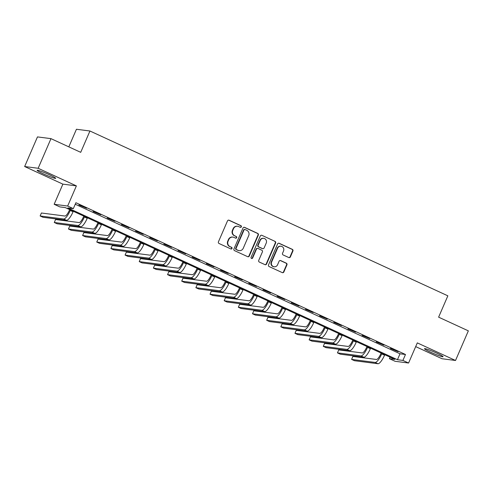 <?xml version="1.0" encoding="UTF-8"?>
<svg xmlns="http://www.w3.org/2000/svg" width="493" height="493" viewBox="0 0 493 493"><rect width="100%" height="100%" fill="white"/><g stroke="black" fill="none" stroke-linecap="round" stroke-linejoin="round"><path stroke-width="0.74" d="M241.354 226.842A0.887 0.857 97.4 0 0 240.929 225.671L229.116 220.229A1.269 1.22 97.4 0 0 227.501 220.882L218.436 241.823A1.269 1.22 97.4 0 0 219.046 243.499L230.86 248.94A0.887 0.857 97.4 0 0 231.987 248.484A0.887 0.857 97.4 0 0 231.562 247.313L230.034 246.605A4.067 3.901 97.4 0 1 228.086 241.243L228.844 239.499A4.067 3.901 97.4 0 1 234.009 237.416L235.537 238.119A0.887 0.857 97.4 0 0 236.671 237.663A0.887 0.857 97.4 0 0 236.246 236.492L234.717 235.79A4.067 3.901 97.4 0 1 232.77 230.428L233.522 228.678A4.067 3.901 97.4 0 1 238.692 226.595L240.22 227.298A0.887 0.857 97.4 0 0 241.354 226.842M240.282 227.322A0.887 0.857 97.4 0 0 240.559 225.621L228.752 220.186A1.269 1.22 97.4 0 0 228.592 220.124M230.915 248.965A0.887 0.857 97.4 0 0 231.199 247.264L230.034 246.605M235.599 238.144A0.887 0.857 97.4 0 0 235.882 236.443L234.717 235.79M436.613 353.068A10.106 0.826 -156.6 0 0 424.491 348.687A10.106 0.826 -156.6 0 0 430.919 352.335A10.106 0.826 -156.6 0 0 443.041 356.716A10.106 0.826 -156.6 0 0 436.613 353.068M49.257 174.688A10.106 0.826 -156.6 0 0 37.135 170.307A10.106 0.826 -156.6 0 0 43.563 173.949A10.106 0.826 -156.6 0 0 55.684 178.33A10.106 0.826 -156.6 0 0 49.257 174.688M288.769 257.537A1.269 1.22 97.4 0 0 290.383 256.89L292.922 251.011A1.269 1.22 97.4 0 0 292.318 249.335L279.198 243.296A1.269 1.22 97.4 0 0 277.584 243.949L268.519 264.889A1.269 1.22 97.4 0 0 269.129 266.565L282.249 272.604A1.269 1.22 97.4 0 0 283.863 271.951L286.932 264.858A1.269 1.22 97.4 0 0 286.328 263.182L280.714 260.594A1.269 1.22 97.4 0 0 279.093 261.247L277.571 264.766A3.402 3.26 97.4 0 1 274.163 266.775A3.402 3.26 97.4 0 1 271.625 262.029L277.59 248.244A3.402 3.26 97.4 0 1 280.998 246.235A3.402 3.26 97.4 0 1 283.537 250.98L282.544 253.279A1.269 1.22 97.4 0 0 283.155 254.955L288.769 257.537M402.917 360.42L408.58 363.027L395.078 361.289L389.415 358.676L394.887 359.385L65.292 207.602L59.819 206.9L54.156 204.287L67.664 206.031L73.328 208.638L67.849 207.935L397.444 359.711L402.917 360.42L405.48 354.492L75.891 202.715L73.328 208.638M50.976 138.644L38.158 168.279L24.65 166.535L37.474 136.906L50.976 138.644L80.71 152.337L89.942 131.002L447.854 295.825L438.616 317.159L468.35 330.852L455.526 360.482L417.3 342.881L408.58 363.027M24.65 166.535L62.876 184.142L76.384 185.879L38.158 168.279M76.384 185.879L67.664 206.031M258.35 235.087A1.269 1.22 97.4 0 0 257.74 233.417L244.62 227.372A1.269 1.22 97.4 0 0 243.006 228.025L233.947 248.965A1.269 1.22 97.4 0 0 234.551 250.641L247.671 256.68A1.269 1.22 97.4 0 0 249.285 256.033L258.35 235.087L257.987 235.044A1.269 1.22 97.4 0 0 257.377 233.368L244.257 227.328A1.269 1.22 97.4 0 0 244.097 227.267M261.912 235.334L275.026 241.373A1.269 1.22 97.4 0 1 275.636 243.049L266.577 263.995A1.269 1.22 97.4 0 1 264.963 264.642L259.343 262.06A1.269 1.22 97.4 0 1 258.739 260.384L262.412 251.892A1.269 1.22 97.4 0 0 261.801 250.216L258.079 248.503A1.269 1.22 97.4 0 0 256.465 249.15L252.638 257.993A0.887 0.857 97.4 0 1 251.744 258.517A0.887 0.857 97.4 0 1 251.085 257.278L260.298 235.987A1.269 1.22 97.4 0 1 261.912 235.334L275.026 241.373M415.685 346.61L442.024 358.738L455.526 360.482M75.232 204.225L400.008 353.789L405.48 354.492M78.905 204.977L86.614 208.225L78.905 204.977M93.066 211.497L100.775 214.745L93.066 211.497M107.221 218.017L114.931 221.265L107.221 218.017M121.377 224.537L129.086 227.784L121.377 224.537M135.538 231.057L143.247 234.304L135.538 231.057M149.693 237.577L157.403 240.824L149.693 237.577M163.855 244.097L171.564 247.344L163.855 244.097M178.01 250.617L185.719 253.864L178.01 250.617M192.171 257.136L199.875 260.384L192.171 257.136M206.327 263.656L214.036 266.904L206.327 263.656M220.482 270.176L228.191 273.424L220.482 270.176M234.643 276.696L242.353 279.944L234.643 276.696M248.799 283.216L256.508 286.464L248.799 283.216M262.96 289.736L270.663 292.984L262.96 289.736M277.115 296.256L284.825 299.504L277.115 296.256M291.271 302.776L298.98 306.024L291.271 302.776M305.432 309.296L313.141 312.544L305.432 309.296M319.587 315.816L327.297 319.063L319.587 315.816M333.749 322.336L341.452 325.583L333.749 322.336M347.904 328.856L355.613 332.103L347.904 328.856M362.059 335.376L369.768 338.623L362.059 335.376M376.221 341.895L383.93 345.143L376.221 341.895M390.376 348.415L398.085 351.663L390.376 348.415M89.942 131.002L76.44 129.258L68.817 146.865M390.068 357.166L389.415 358.676M62.876 184.142L54.156 204.287M400.008 353.789L397.444 359.711M237.601 226.281L237.238 226.238A4.067 3.901 97.4 0 0 233.158 228.635L233.522 228.678M234.348 235.74A4.067 3.901 97.4 0 1 232.406 230.379L233.158 228.635M232.918 237.102L232.554 237.053A4.067 3.901 97.4 0 0 228.475 239.456L228.844 239.499M229.67 246.562A4.067 3.901 97.4 0 1 227.723 241.2L228.475 239.456M247.831 256.742A1.269 1.22 97.4 0 0 248.922 255.984L257.987 235.044M245.138 229.565A0.887 0.857 97.4 0 0 244.01 230.021L236.055 248.404A0.887 0.857 97.4 0 0 236.48 249.575L238.094 250.321A4.067 3.901 97.4 0 0 243.265 248.232L248.7 235.666A4.067 3.901 97.4 0 0 246.753 230.305L245.138 229.565M244.904 229.498L244.54 229.448A0.887 0.857 97.4 0 0 243.647 229.972L244.01 230.021M239.185 250.635L238.822 250.586A4.067 3.901 97.4 0 1 237.731 250.271L236.116 249.532A0.887 0.857 97.4 0 1 235.691 248.355L243.647 229.972M265.117 264.704A1.269 1.22 97.4 0 0 266.208 263.946L275.273 243.006A1.269 1.22 97.4 0 0 274.663 241.33M257.74 248.404L257.377 248.355A1.269 1.22 97.4 0 0 256.101 249.107L252.274 257.944L252.638 257.993M251.566 258.474A0.887 0.857 97.4 0 0 252.274 257.944M266.226 243.08A3.402 3.26 97.4 0 0 263.687 238.335A3.402 3.26 97.4 0 0 260.279 240.337L258.178 245.194A1.269 1.22 97.4 0 0 258.782 246.87L262.51 248.589A1.269 1.22 97.4 0 0 264.125 247.936L266.226 243.08M263.687 238.335L263.324 238.285A3.402 3.26 97.4 0 0 259.916 240.288L260.279 240.337M262.849 248.682L262.486 248.638A1.269 1.22 97.4 0 1 262.147 248.54L258.418 246.827A1.269 1.22 97.4 0 1 257.814 245.15L259.916 240.288M280.998 246.235L280.634 246.192A3.402 3.26 97.4 0 0 277.226 248.195L277.59 248.244M274.163 266.775L273.8 266.725A3.402 3.26 97.4 0 1 271.261 261.98L277.226 248.195M282.409 272.666A1.269 1.22 97.4 0 0 283.5 271.908L286.569 264.809A1.269 1.22 97.4 0 0 285.958 263.133L280.344 260.55A1.269 1.22 97.4 0 0 280.184 260.489M288.929 257.599A1.269 1.22 97.4 0 0 290.02 256.841L292.559 250.968A1.269 1.22 97.4 0 0 291.955 249.292L278.835 243.246A1.269 1.22 97.4 0 0 278.674 243.191M69.649 209.605L69.328 210.345A6.477 1.762 114.7 0 1 64.934 216.039L41.412 213.001L40.13 215.965L63.652 218.997A9.718 2.644 -65.3 0 0 70.24 210.462L70.45 209.975M40.13 215.965L42.959 217.271L66.487 220.303A9.718 2.644 -65.3 0 0 73.069 211.768L73.278 211.281M83.804 216.125L83.483 216.865A6.477 1.762 114.7 0 1 79.096 222.559L55.567 219.521L54.285 222.485L77.814 225.517A9.718 2.644 -65.3 0 0 84.395 216.982L84.605 216.495M54.285 222.485L57.12 223.791L80.642 226.823A9.718 2.644 -65.3 0 0 87.23 218.288L87.44 217.801M97.959 222.645L97.645 223.384A6.477 1.762 114.7 0 1 93.251 229.079L69.729 226.04L68.447 229.005L91.969 232.037A9.718 2.644 -65.3 0 0 98.557 223.502L98.766 223.015M68.447 229.005L71.275 230.311L94.804 233.343A9.718 2.644 -65.3 0 0 101.385 224.808L101.595 224.321M112.121 229.165L111.8 229.904A6.477 1.762 114.7 0 1 107.412 235.599L83.884 232.56L82.602 235.525L106.131 238.557A9.718 2.644 -65.3 0 0 112.712 230.021L112.922 229.535M82.602 235.525L85.437 236.825L108.959 239.863A9.718 2.644 -65.3 0 0 115.547 231.328L115.756 230.841M126.276 235.685L125.955 236.424A6.477 1.762 114.7 0 1 121.568 242.118L98.045 239.08L96.764 242.045L120.286 245.076A9.718 2.644 -65.3 0 0 126.874 236.541L127.083 236.055M96.764 242.045L99.592 243.345L123.121 246.383A9.718 2.644 -65.3 0 0 129.702 237.848L129.912 237.361M140.437 242.205L140.117 242.944A6.477 1.762 114.7 0 1 135.729 248.638L112.201 245.6L110.919 248.564L134.441 251.596A9.718 2.644 -65.3 0 0 141.029 243.061L141.238 242.574M110.919 248.564L113.754 249.865L137.276 252.903A9.718 2.644 -65.3 0 0 143.857 244.368L144.073 243.881M154.592 248.725L154.272 249.464A6.477 1.762 114.7 0 1 149.884 255.152L126.362 252.12L125.074 255.084L148.603 258.116A9.718 2.644 -65.3 0 0 155.184 249.581L155.394 249.094M125.074 255.084L127.909 256.385L151.431 259.423A9.718 2.644 -65.3 0 0 158.019 250.888L158.228 250.401M168.748 255.245L168.433 255.984A6.477 1.762 114.7 0 1 164.04 261.672L140.517 258.64L139.236 261.604L162.758 264.636A9.718 2.644 -65.3 0 0 169.345 256.101L169.555 255.614M139.236 261.604L142.064 262.905L165.593 265.943A9.718 2.644 -65.3 0 0 172.174 257.408L172.384 256.921M182.909 261.765L182.589 262.504A6.477 1.762 114.7 0 1 178.201 268.192L154.673 265.16L153.391 268.124L176.919 271.156A9.718 2.644 -65.3 0 0 183.501 262.621L183.71 262.134M153.391 268.124L156.226 269.424L179.748 272.463A9.718 2.644 -65.3 0 0 186.336 263.928L186.545 263.441M197.064 268.284L196.744 269.024A6.477 1.762 114.7 0 1 192.356 274.712L168.834 271.68L167.552 274.644L191.074 277.676A9.718 2.644 -65.3 0 0 197.662 269.141L197.872 268.654M167.552 274.644L170.381 275.944L193.909 278.983A9.718 2.644 -65.3 0 0 200.491 270.447L200.7 269.961M211.226 274.804L210.905 275.544A6.477 1.762 114.7 0 1 206.518 281.232L182.989 278.2L181.707 281.164L205.236 284.196A9.718 2.644 -65.3 0 0 211.817 275.661L212.027 275.174M181.707 281.164L184.542 282.464L208.064 285.502A9.718 2.644 -65.3 0 0 214.646 276.967L214.862 276.481M225.381 281.324L225.061 282.064A6.477 1.762 114.7 0 1 220.673 287.752L197.151 284.72L195.869 287.684L219.391 290.716A9.718 2.644 -65.3 0 0 225.973 282.181L226.182 281.694M195.869 287.684L198.697 288.984L222.22 292.022A9.718 2.644 -65.3 0 0 228.807 283.487L229.017 283M239.543 287.844L239.222 288.584A6.477 1.762 114.7 0 1 234.828 294.272L211.306 291.24L210.024 294.204L233.546 297.236A9.718 2.644 -65.3 0 0 240.134 288.701L240.344 288.214M210.024 294.204L212.853 295.504L236.381 298.542A9.718 2.644 -65.3 0 0 242.963 290.007L243.172 289.52M253.698 294.364L253.377 295.104A6.477 1.762 114.7 0 1 248.99 300.792L225.461 297.76L224.179 300.724L247.708 303.756A9.718 2.644 -65.3 0 0 254.289 295.221L254.499 294.734M224.179 300.724L227.014 302.024L250.536 305.062A9.718 2.644 -65.3 0 0 257.124 296.527L257.334 296.04M267.853 300.884L267.539 301.624A6.477 1.762 114.7 0 1 263.145 307.312L239.623 304.28L238.341 307.244L261.863 310.276A9.718 2.644 -65.3 0 0 268.451 301.741L268.66 301.254M238.341 307.244L241.169 308.544L264.698 311.582A9.718 2.644 -65.3 0 0 271.279 303.047L271.489 302.56M282.014 307.404L281.694 308.143A6.477 1.762 114.7 0 1 277.306 313.831L253.778 310.8L252.496 313.764L276.025 316.796A9.718 2.644 -65.3 0 0 282.606 308.261L282.816 307.774M252.496 313.764L255.331 315.064L278.853 318.102A9.718 2.644 -65.3 0 0 285.441 309.567L285.65 309.08M296.17 313.924L295.849 314.663A6.477 1.762 114.7 0 1 291.462 320.351L267.939 317.319L266.658 320.284L290.18 323.316A9.718 2.644 -65.3 0 0 296.761 314.78L296.977 314.294M266.658 320.284L269.486 321.584L293.008 324.622A9.718 2.644 -65.3 0 0 299.596 316.081L299.806 315.6M310.331 320.444L310.011 321.183A6.477 1.762 114.7 0 1 305.617 326.871L282.095 323.839L280.813 326.804L304.335 329.835A9.718 2.644 -65.3 0 0 310.923 321.3L311.132 320.814M280.813 326.804L283.641 328.104L307.17 331.142A9.718 2.644 -65.3 0 0 313.751 322.601L313.961 322.12M324.486 326.964L324.166 327.703A6.477 1.762 114.7 0 1 319.778 333.391L296.25 330.359L294.968 333.323L318.496 336.355A9.718 2.644 -65.3 0 0 325.078 327.82L325.288 327.334M294.968 333.323L297.803 334.624L321.325 337.662A9.718 2.644 -65.3 0 0 327.913 329.121L328.122 328.64M338.642 333.484L338.327 334.223A6.477 1.762 114.7 0 1 333.934 339.911L310.411 336.879L309.129 339.843L332.652 342.875A9.718 2.644 -65.3 0 0 339.239 334.34L339.449 333.853M309.129 339.843L311.958 341.144L335.486 344.182A9.718 2.644 -65.3 0 0 342.068 335.641L342.278 335.16M352.803 340.004L352.483 340.743A6.477 1.762 114.7 0 1 348.095 346.431L324.567 343.399L323.285 346.363L346.813 349.395A9.718 2.644 -65.3 0 0 353.395 340.86L353.604 340.373M323.285 346.363L326.12 347.664L349.642 350.702A9.718 2.644 -65.3 0 0 356.229 342.16L356.439 341.68M366.958 346.524L366.638 347.263A6.477 1.762 114.7 0 1 362.25 352.951L338.728 349.919L337.446 352.877L360.968 355.915A9.718 2.644 -65.3 0 0 367.556 347.38L367.766 346.893M337.446 352.877L340.275 354.184L363.803 357.222A9.718 2.644 -65.3 0 0 370.385 348.68L370.594 348.2M381.12 353.043L380.799 353.783A6.477 1.762 114.7 0 1 376.412 359.471L352.883 356.439L351.601 359.397L375.124 362.435A9.718 2.644 -65.3 0 0 381.711 353.9L381.921 353.413M351.601 359.397L354.436 360.703L377.958 363.742A9.718 2.644 -65.3 0 0 384.54 355.2L384.75 354.72M240.559 225.621L240.929 225.671M231.199 247.264L231.562 247.313M235.882 236.443L236.246 236.492M232.406 230.379L232.77 230.428M227.723 241.2L228.086 241.243M228.752 220.186L229.116 220.229M248.922 255.984L249.285 256.033M244.257 227.328L244.62 227.372M257.377 233.368L257.74 233.417M235.691 248.355L236.055 248.404M236.116 249.532L236.48 249.575M237.731 250.271L238.094 250.321M275.273 243.006L275.636 243.049M266.208 263.946L266.577 263.995M256.101 249.107L256.465 249.15M257.814 245.15L258.178 245.194M258.418 246.827L258.782 246.87M262.147 248.54L262.51 248.589M271.261 261.98L271.625 262.029M280.344 260.55L280.714 260.594M285.958 263.133L286.328 263.182M286.569 264.809L286.932 264.858M283.5 271.908L283.863 271.951M278.835 243.246L279.198 243.296M291.955 249.292L292.318 249.335M292.559 250.968L292.922 251.011M290.02 256.841L290.383 256.89M70.24 210.462L73.069 211.768M63.652 218.997L66.487 220.303M84.395 216.982L87.23 218.288M77.814 225.517L80.642 226.823M98.557 223.502L101.385 224.808M91.969 232.037L94.804 233.343M112.712 230.021L115.547 231.328M106.131 238.557L108.959 239.863M126.874 236.541L129.702 237.848M120.286 245.076L123.121 246.383M141.029 243.061L143.857 244.368M134.441 251.596L137.276 252.903M155.184 249.581L158.019 250.888M148.603 258.116L151.431 259.423M169.345 256.101L172.174 257.408M162.758 264.636L165.593 265.943M183.501 262.621L186.336 263.928M176.919 271.156L179.748 272.463M197.662 269.141L200.491 270.447M191.074 277.676L193.909 278.983M211.817 275.661L214.646 276.967M205.236 284.196L208.064 285.502M225.973 282.181L228.807 283.487M219.391 290.716L222.22 292.022M240.134 288.701L242.963 290.007M233.546 297.236L236.381 298.542M254.289 295.221L257.124 296.527M247.708 303.756L250.536 305.062M268.451 301.741L271.279 303.047M261.863 310.276L264.698 311.582M282.606 308.261L285.441 309.567M276.025 316.796L278.853 318.102M296.761 314.78L299.596 316.081M290.18 323.316L293.008 324.622M310.923 321.3L313.751 322.601M304.335 329.835L307.17 331.142M325.078 327.82L327.913 329.121M318.496 336.355L321.325 337.662M339.239 334.34L342.068 335.641M332.652 342.875L335.486 344.182M353.395 340.86L356.229 342.16M346.813 349.395L349.642 350.702M367.556 347.38L370.385 348.68M360.968 355.915L363.803 357.222M381.711 353.9L384.54 355.2M375.124 362.435L377.958 363.742"/></g></svg>

